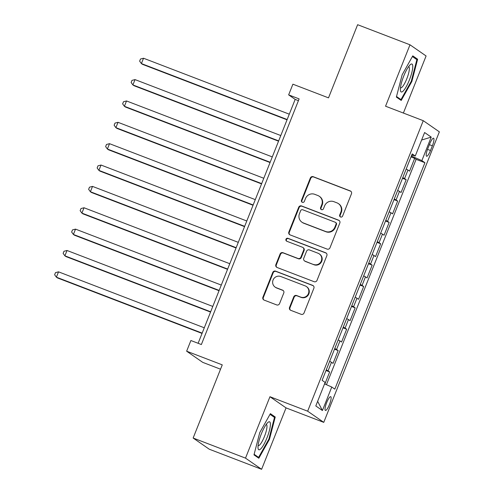 <?xml version="1.0" encoding="UTF-8"?>
<svg xmlns="http://www.w3.org/2000/svg" width="494" height="494" viewBox="0 0 494 494"><rect width="100%" height="100%" fill="white"/><g stroke="black" fill="none" stroke-linecap="round" stroke-linejoin="round"><path stroke-width="0.74" d="M340.576 216.989A1.581 1.538 -55.2 0 0 342.601 216.076L351.462 193.796A2.26 2.198 -55.2 0 0 350.24 190.912L313.233 176.704A2.26 2.198 -55.2 0 0 310.337 178.013L301.476 200.292A1.581 1.538 -55.2 0 0 302.328 202.312A1.581 1.538 -55.2 0 0 304.353 201.398L305.502 198.514A7.231 7.04 -55.2 0 1 314.752 194.327L317.833 195.513A7.231 7.04 -55.2 0 1 321.742 204.751L320.6 207.628A1.581 1.538 -55.2 0 0 321.452 209.654A1.581 1.538 -55.2 0 0 323.477 208.734L324.626 205.85A7.231 7.04 -55.2 0 1 333.876 201.669L336.957 202.855A7.231 7.04 -55.2 0 1 340.866 212.087L339.718 214.97A1.581 1.538 -55.2 0 0 340.576 216.989M329.473 404.518A7.367 1.649 111 0 0 330.721 396.676A7.367 1.649 111 0 0 326.688 402.585A7.367 1.649 111 0 0 325.441 410.428A7.367 1.649 111 0 0 329.473 404.518M289.533 307.429A2.26 2.198 -55.2 0 0 290.756 310.318L301.142 314.301A2.26 2.198 -55.2 0 0 304.032 312.992L313.875 288.255A2.26 2.198 -55.2 0 0 312.653 285.365L275.64 271.163A2.26 2.198 -55.2 0 0 272.75 272.472L262.907 297.209A2.26 2.198 -55.2 0 0 264.129 300.099L276.671 304.909A2.26 2.198 -55.2 0 0 279.561 303.6L283.772 293.016A2.26 2.198 -55.2 0 0 282.556 290.126L276.331 287.743A6.045 5.885 -55.2 0 1 273.361 279.382A6.045 5.885 -55.2 0 1 280.796 276.523L305.162 285.878A6.045 5.885 -55.2 0 1 308.133 294.239A6.045 5.885 -55.2 0 1 300.698 297.092L296.641 295.536A2.26 2.198 -55.2 0 0 293.745 296.845L289.533 307.429L289.972 307.731A2.26 2.198 -55.2 0 0 290.528 310.213M403.382 113.052L426.094 55.97L409.995 44.8L357.625 24.7L328.51 97.861L292.899 84.19L288.644 94.873L299.123 98.893L201.367 344.54L190.894 340.52L186.639 351.197L202.744 362.368L220.534 369.197M245.512 458.129L261.61 469.3L286.051 407.89L269.952 396.719L245.512 458.129L193.142 438.03L222.257 364.868L186.639 351.197M269.952 396.719L307.657 411.193L423.265 120.684L439.364 131.855L323.761 422.364L307.657 411.193M409.995 44.8L385.555 106.21L423.265 120.684M327.09 249.093A2.26 2.198 -55.2 0 0 329.98 247.79L339.823 223.047A2.26 2.198 -55.2 0 0 338.606 220.163L301.593 205.955A2.26 2.198 -55.2 0 0 298.697 207.264L288.854 232.001A2.26 2.198 -55.2 0 0 290.077 234.891L327.09 249.093M326.849 255.651L317.006 280.388A2.26 2.198 -55.2 0 1 314.116 281.697L277.103 267.495A2.26 2.198 -55.2 0 1 275.88 264.605L280.092 254.021A2.26 2.198 -55.2 0 1 282.982 252.712L297.993 258.473A2.26 2.198 -55.2 0 0 300.883 257.164L303.68 250.143A2.26 2.198 -55.2 0 0 302.458 247.253L286.829 241.257A1.581 1.538 -55.2 0 1 286.057 239.071A1.581 1.538 -55.2 0 1 288.002 238.324L325.626 252.761A2.26 2.198 -55.2 0 1 326.849 255.651M261.61 469.3L209.24 449.2L193.142 438.03M324.854 384.005L329.659 371.939L326.003 370.537M326.262 369.889A9.207 0.494 21.7 0 1 328.072 370.833L331.468 362.293L333.055 363.393L338.155 350.579L334.506 349.178M334.759 348.529A9.207 0.494 21.7 0 1 336.568 349.474L339.971 340.928L341.558 342.033L346.658 329.214L343.003 327.812M343.262 327.164A9.207 0.494 21.7 0 1 345.071 328.115L348.468 319.569L350.061 320.674L355.155 307.855L351.506 306.453M351.759 305.805A9.207 0.494 21.7 0 1 353.568 306.755L356.971 298.209L358.558 299.315L363.658 286.495L360.003 285.094M360.262 284.445A9.207 0.494 21.7 0 1 362.071 285.396L365.467 276.85L367.061 277.949L372.161 265.136L368.505 263.734M368.765 263.086A9.207 0.494 21.7 0 1 370.568 264.031L373.97 255.491L375.557 256.59L380.658 243.777L377.002 242.369M377.262 241.727A9.207 0.494 21.7 0 1 379.071 242.671L382.473 234.125L384.06 235.23L389.161 222.411L385.505 221.009M385.765 220.361A9.207 0.494 21.7 0 1 387.574 221.312L390.97 212.766L392.557 213.871L397.658 201.052L394.008 199.65M394.261 199.002A9.207 0.494 21.7 0 1 396.071 199.953L399.473 191.406L401.06 192.506L406.161 179.693L404.574 178.587A9.207 0.494 -158.3 0 0 402.764 177.642M402.505 178.291L406.161 179.693M429.669 143.939L427.798 148.638A7.138 1.599 111 0 0 426.594 156.24A7.138 1.599 111 0 0 430.496 150.509L432.367 145.81A7.138 1.599 111 0 0 433.578 138.209A7.138 1.599 111 0 0 429.669 143.939M324.577 383.887L331.764 387.03L334.815 389.142L424.92 162.717L421.87 160.606L411.366 156.036M331.764 387.03L322.415 410.526L315.802 405.938L325.151 382.442L322.107 380.324L412.212 153.906L415.256 156.018L424.605 132.522L431.219 137.11L421.87 160.606M326.441 384.703L416.121 159.346L414.664 158.333L409.563 171.146L407.97 170.047A9.207 0.494 -158.3 0 0 406.167 169.096M396.071 199.953L397.658 201.052M387.574 221.312L389.161 222.411M379.071 242.671L380.658 243.777M370.568 264.031L372.161 265.136M362.071 285.396L363.658 286.495M353.568 306.755L355.155 307.855M345.071 328.115L346.658 329.214M336.568 349.474L338.155 350.579M328.072 370.833L329.659 371.939M411.749 156.184L412.187 155.091M286.051 407.89L323.761 422.364M288.644 94.873L295.171 99.399L198.119 343.293M298.425 100.646L295.171 99.399M411.008 156.931L414.664 158.333M416.121 159.346L424.92 162.717M411.786 154.968L415.256 156.018M399.473 191.406A9.207 0.494 -158.3 0 0 397.664 190.456M390.97 212.766A9.207 0.494 -158.3 0 0 389.161 211.821M382.473 234.125A9.207 0.494 -158.3 0 0 380.664 233.18M373.97 255.491A9.207 0.494 -158.3 0 0 372.161 254.54M365.467 276.85A9.207 0.494 -158.3 0 0 363.664 275.899M356.971 298.209A9.207 0.494 -158.3 0 0 355.161 297.264M348.468 319.569A9.207 0.494 -158.3 0 0 346.665 318.624M339.971 340.928A9.207 0.494 -158.3 0 0 338.162 339.983M331.468 362.293A9.207 0.494 -158.3 0 0 329.659 361.342M421.617 140.037L431.219 137.11M322.415 410.526L317.642 401.313M402.147 74.792L396.367 97.083L401.214 100.449L411.842 81.522L417.621 59.224L412.774 55.859L402.147 74.792M258.837 458.241L269.465 439.308L275.238 417.016L270.391 413.651L259.764 432.583L253.984 454.875L258.837 458.241M414.565 58.051L417.621 59.224M411.255 81.294L411.842 81.522M272.182 415.843L275.238 417.016M268.872 439.086L269.465 439.308M340.49 216.952A1.581 1.538 -55.2 0 1 340.156 215.273L341.305 212.389A7.231 7.04 -55.2 0 0 338.847 203.923L338.409 203.621M319.285 196.279L319.723 196.581A7.231 7.04 -55.2 0 1 322.181 205.047L321.032 207.931A1.581 1.538 -55.2 0 0 321.366 209.617M350.907 191.314A2.26 2.198 -55.2 0 0 350.678 191.215L313.665 177.006A2.26 2.198 -55.2 0 0 310.775 178.315L301.908 200.595A1.581 1.538 -55.2 0 0 302.242 202.274M339.267 220.565A2.26 2.198 -55.2 0 0 339.038 220.46L302.025 206.257A2.26 2.198 -55.2 0 0 299.136 207.566L289.293 232.304A2.26 2.198 -55.2 0 0 289.848 234.786M336.031 224.245A1.581 1.538 -55.2 0 0 335.173 222.226L302.686 209.759A1.581 1.538 -55.2 0 0 300.661 210.672L299.45 213.717A7.231 7.04 -55.2 0 0 303.359 222.948L325.571 231.47A7.231 7.04 -55.2 0 0 334.821 227.289L336.031 224.245L336.463 224.548A1.581 1.538 -55.2 0 0 335.926 222.695L335.494 222.399M301.908 222.183L302.347 222.485A7.231 7.04 -55.2 0 0 303.798 223.251L303.359 222.948M336.463 224.548L335.253 227.592A7.231 7.04 -55.2 0 1 326.003 231.772L303.798 223.251M302.915 247.494L303.347 247.797A2.26 2.198 -55.2 0 1 304.119 250.446L301.321 257.467A2.26 2.198 -55.2 0 1 298.432 258.776L283.42 253.014A2.26 2.198 -55.2 0 0 280.53 254.317L276.313 264.908A2.26 2.198 -55.2 0 0 276.875 267.39M326.293 253.169A2.26 2.198 -55.2 0 0 326.065 253.064L288.434 238.621A1.581 1.538 -55.2 0 0 286.742 241.22M313.573 264.451A6.045 5.885 -55.2 0 0 319.248 253.873A6.045 5.885 -55.2 0 0 318.037 253.231L309.448 249.939A2.26 2.198 -55.2 0 0 306.558 251.248L303.767 258.269A2.26 2.198 -55.2 0 0 304.983 261.153L314.005 264.753A6.045 5.885 -55.2 0 0 319.686 254.175L319.248 253.873M304.532 260.918L304.965 261.215A2.26 2.198 -55.2 0 0 305.422 261.456L304.983 261.153M314.005 264.753L305.422 261.456M306.379 286.52L306.811 286.823A6.045 5.885 -55.2 0 1 301.136 297.394L297.073 295.838A2.26 2.198 -55.2 0 0 294.183 297.147L289.972 307.731M275.121 287.1L275.553 287.403A6.045 5.885 -55.2 0 0 276.77 288.045L276.331 287.743M283.216 290.534A2.26 2.198 -55.2 0 0 282.988 290.429L276.77 288.045M313.313 285.773A2.26 2.198 -55.2 0 0 313.091 285.668L276.078 271.465A2.26 2.198 -55.2 0 0 273.188 272.768L263.339 297.512A2.26 2.198 -55.2 0 0 263.901 299.994M289.293 114.182L143.526 58.236L141.401 63.578L142.488 64.331L287.051 119.82M143.526 58.236L140.487 59.021L139.641 61.157L141.401 63.578L287.168 119.523M409.403 79.954A14.962 3.347 111 0 0 410.255 64.702A14.962 3.347 111 0 0 403.746 76.033A14.962 3.347 111 0 0 400.412 90.334A14.962 3.347 111 0 0 409.403 79.954M400.473 87.771A11.331 2.538 111 0 0 400.609 87.839A11.331 2.538 111 0 0 406.809 78.75A11.331 2.538 111 0 0 408.729 66.684A11.331 2.538 111 0 0 408.581 66.647M412.391 56.544L416.874 59.651L411.274 81.257L400.98 99.597L396.521 96.503M398.757 98.744L400.98 99.597M270.391 424.741A14.962 3.347 111 0 0 267.872 422.487A14.962 3.347 111 0 0 261.53 433.411A14.962 3.347 111 0 0 257.998 446.829A14.962 3.347 111 0 0 258.029 448.126A14.962 3.347 111 0 0 264.407 443.464A14.962 3.347 111 0 0 270.391 424.741M258.096 445.557A11.331 2.538 111 0 0 258.226 445.631A11.331 2.538 111 0 0 263.395 438.938A11.331 2.538 111 0 0 266.976 426.693A11.331 2.538 111 0 0 266.346 424.476A11.331 2.538 111 0 0 266.198 424.439M256.374 456.536L258.597 457.388L254.138 454.295M270.008 414.33L274.491 417.442L268.89 439.043L258.597 457.388M280.79 135.547L135.023 79.596L132.898 84.937L133.985 85.69L278.548 141.179M135.023 79.596L131.991 80.38L131.138 82.517L132.898 84.937L278.665 140.883M272.293 156.907L126.526 100.955L124.395 106.296L125.488 107.05L270.051 162.538M126.526 100.955L123.488 101.739L122.636 103.876L124.395 106.296L270.162 162.248M263.79 178.266L118.023 122.321L115.899 127.656L116.985 128.415L261.548 183.898M118.023 122.321L114.991 123.099L114.139 125.235L115.899 127.656L261.666 183.607M255.287 199.625L109.52 143.68L107.396 149.021L108.482 149.775L253.045 205.257M109.52 143.68L106.488 144.464L105.636 146.601L107.396 149.021L253.163 204.967M246.79 220.985L101.023 165.039L98.899 170.381L99.986 171.134L244.549 226.623M101.023 165.039L97.985 165.823L97.139 167.96L98.899 170.381L244.666 226.326M238.287 242.35L92.52 186.399L90.396 191.74L91.483 192.493L236.046 247.982M92.52 186.399L89.488 187.183L88.636 189.319L90.396 191.74L236.163 247.685M229.79 263.71L84.023 207.758L81.893 213.099L82.986 213.859L227.549 269.341M84.023 207.758L80.985 208.542L80.139 210.679L81.893 213.099L227.66 269.051M221.287 285.069L75.52 229.123L73.396 234.459L74.483 235.218L219.046 290.7M75.52 229.123L72.488 229.908L71.636 232.038L73.396 234.459L219.163 290.41M212.784 306.428L67.017 250.483L64.893 255.824L65.98 256.577L210.543 312.06M67.017 250.483L63.985 251.267L63.133 253.403L64.893 255.824L210.66 311.77M204.288 327.788L58.52 271.842L56.396 277.183L57.483 277.937L202.046 333.425M58.52 271.842L55.482 272.626L54.636 274.763L56.396 277.183L202.163 333.129M404.574 178.587L407.97 170.047M429.379 144.662L432.367 145.81M427.52 149.367L430.496 150.509M341.305 212.389L340.866 212.087M321.032 207.931L320.6 207.628M322.181 205.047L321.742 204.751M301.908 200.595L301.476 200.292M310.775 178.315L310.337 178.013M313.665 177.006L313.233 176.704M350.678 191.215L350.24 190.912M340.156 215.273L339.718 214.97M289.293 232.304L288.854 232.001M299.136 207.566L298.697 207.264M302.025 206.257L301.593 205.955M339.038 220.46L338.606 220.163M326.003 231.772L325.571 231.47M335.253 227.592L334.821 227.289M276.313 264.908L275.88 264.605M280.53 254.317L280.092 254.021M283.42 253.014L282.982 252.712M298.432 258.776L297.993 258.473M301.321 257.467L300.883 257.164M304.119 250.446L303.68 250.143M288.434 238.621L288.002 238.324M326.065 253.064L325.626 252.761M294.183 297.147L293.745 296.845M297.073 295.838L296.641 295.536M301.136 297.394L300.698 297.092M282.988 290.429L282.556 290.126M263.339 297.512L262.907 297.209M273.188 272.768L272.75 272.472M276.078 271.465L275.64 271.163M313.091 285.668L312.653 285.365"/></g></svg>

